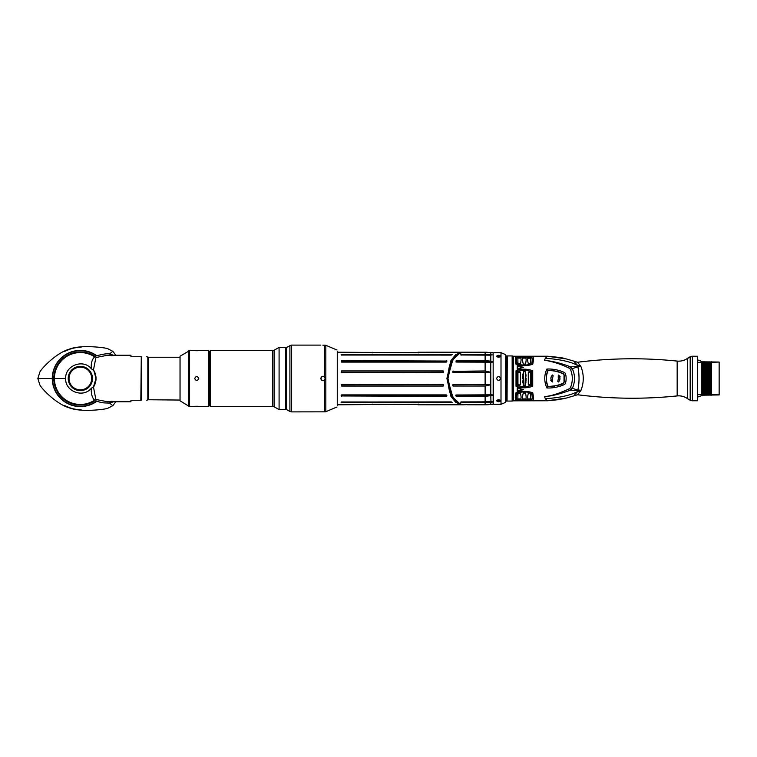 <?xml version="1.0" encoding="UTF-8"?>
<svg xmlns="http://www.w3.org/2000/svg" width="757" height="757" viewBox="0 0 757 757"><rect width="100%" height="100%" fill="white"/><g stroke="black" fill="none" stroke-linecap="round" stroke-linejoin="round"><path stroke-width="1.14" d="M208.355 350.671L208.355 406.329L208.856 405.818L208.856 351.182L208.355 350.671L189.562 350.671L180.052 356.206L180.052 400.794L188.72 406.149L188.72 350.851M194.7 378.68A2.025 2.025 0 0 1 194.691 378.5C196.044 375.888 197.388 375.888 198.741 378.5C197.388 381.112 196.044 381.112 194.691 378.5A2.025 2.025 0 0 1 194.7 378.32M195.722 350.728L197.937 350.718M195.297 406.291L197.87 406.282M197.322 406.263L195.514 406.282M180.052 400.794L180.052 356.206M148.486 357.247L180.024 357.247L180.024 400.056L148.486 399.753L148.486 357.247L146.65 356.746M337.262 405.515L337.262 351.485M337.007 350.018L325.822 345.306L325.822 411.694L324.431 411.836L325.415 411.799L324.431 411.836L324.431 380.355C322.491 381.197 321.29 380.582 320.826 378.5C321.29 376.418 322.491 375.803 324.431 376.645L325.415 378.5L324.318 380.184C322.548 380.941 321.451 380.374 321.025 378.5C321.451 376.626 322.548 376.059 324.318 376.816L325.169 378.5L324.318 380.184M324.318 376.816L324.431 345.164L325.415 345.201L322.851 345.183M289.912 345.514L289.912 411.486L286.676 409.613L286.676 347.387L291.426 345.107L291.426 411.893L324.27 411.836M324.034 411.827L322.823 411.817M325.027 377.724A2.072 2.072 0 0 1 325.169 378.689M285.663 347.387L285.663 409.613L279.087 409.613L279.087 347.387L285.663 347.387M210.276 367.855L210.276 350.671L272.577 350.671L272.577 406.329L210.276 406.329L210.276 367.855M210.276 406.329L209.765 405.818L209.765 351.182L210.276 350.671M94.88 400.425A26.306 26.306 0 0 1 54.04 378.5A26.306 26.306 0 0 1 94.88 356.566M95.117 400.576A26.561 26.561 0 0 1 53.785 378.5A26.561 26.561 0 0 1 95.117 356.424M94.795 356.632A26.211 26.211 0 0 0 54.144 378.5A26.211 26.211 0 0 0 94.795 400.368M81.226 347.141A31.368 31.368 0 0 0 64.203 351.608A62.481 62.481 0 0 1 69.36 349.393A31.113 31.113 0 0 1 76.372 347.643A92.837 92.837 0 0 1 81.226 347.141M81.226 409.859A31.368 31.368 0 0 1 64.203 405.392A62.481 62.481 0 0 0 69.36 407.607A31.113 31.113 0 0 0 76.372 409.357A92.837 92.837 0 0 0 81.226 409.859M115.225 402.582L112.793 405.724L107.683 408.316C105.091 409.338 87.831 411.458 76.343 409.613L69.266 407.843C56.406 404.153 41.446 388.634 39.828 384.83L37.85 378.5L65.679 378.5C64.913 391.322 83.109 398.504 91.323 388.237L93.461 386.941L95.865 399.459L107.683 401.778L112.055 401.238M107.683 408.316C105.091 409.338 87.831 411.458 76.343 409.613L69.266 407.843C56.406 404.153 41.446 388.634 39.828 384.83L37.85 378.5L39.828 372.17C41.446 368.366 56.406 352.847 69.266 349.157L76.343 347.387C87.831 345.542 105.081 347.652 107.683 348.684L112.793 351.276L115.225 354.418M113.389 401.778L109.642 403.084C102.271 402.885 101.845 402.989 94.985 400.491C92.184 398.05 90.963 393.971 91.323 388.237M65.679 378.5C64.951 365.536 83.251 358.572 91.323 368.763C90.812 362.726 92.259 358.515 95.656 356.121C102.29 354.162 106.955 353.434 109.642 353.916L113.389 355.222M140.84 400.254L141.285 400.254C148.656 400.254 148.656 400.254 141.285 400.254L141.285 356.746C148.656 356.746 148.656 356.746 141.285 356.746L140.84 400.254L130.942 400.254L130.942 401.778L107.683 401.778M95.988 377.26A15.689 15.689 0 0 1 96.035 378.5L93.461 386.941M94.161 371.072A15.689 15.689 0 0 0 93.84 370.504L91.323 368.763M94.18 371.1A15.689 15.689 0 0 1 94.483 371.706M94.767 372.312A15.689 15.689 0 0 1 95.013 372.927M95.231 373.542A15.689 15.689 0 0 1 95.42 374.157M95.581 374.781A15.689 15.689 0 0 1 95.723 375.396M95.836 376.021A15.689 15.689 0 0 1 95.921 376.636M96.025 379.125A15.689 15.689 0 0 1 95.988 379.74M95.921 380.364A15.689 15.689 0 0 1 95.836 380.979M95.723 381.604A15.689 15.689 0 0 1 95.581 382.219M95.42 382.843A15.689 15.689 0 0 1 95.231 383.458M95.013 384.073A15.689 15.689 0 0 1 94.767 384.688M94.483 385.294A15.689 15.689 0 0 1 94.18 385.9M94.161 385.928A15.689 15.689 0 0 1 93.84 386.496M68.206 378.5A12.14 12.14 0 0 0 80.346 390.64A12.14 12.14 0 0 0 92.496 378.5A12.14 12.14 0 0 0 80.346 366.36A12.14 12.14 0 0 0 68.206 378.5M109.642 403.084L112.793 405.724L109.642 403.084A6.718 5.157 -104.8 0 1 110.919 401.778M109.642 353.916L112.793 351.276L109.642 353.916A6.718 5.157 104.8 0 0 110.919 355.222M93.461 370.059L95.884 357.531L107.683 355.222L112.055 355.762M93.84 370.504L96.035 378.5M140.84 356.746L130.942 356.746L130.942 355.222L107.683 355.222M96.697 401.333A28.075 28.075 0 0 1 52.271 378.5A28.075 28.075 0 0 1 96.688 355.667M96.413 401.219A27.829 27.829 0 0 1 52.526 378.5A27.829 27.829 0 0 1 96.413 355.781M94.653 400.273A26.06 26.06 0 0 1 54.296 378.5A26.06 26.06 0 0 1 94.653 356.727M532.72 370.807L532.72 386.193C527.146 388.341 521.573 388.341 516.009 386.193L516.009 370.807C521.573 368.659 527.146 368.659 532.72 370.807L531.641 371.687C526.787 369.974 521.933 369.974 517.088 371.687L517.088 385.313C521.933 387.026 526.787 387.026 531.641 385.313L532.72 386.193M531.641 385.313L531.641 371.687M545.333 358.26L547.472 356.254L513.435 356.254L513.435 400.746L547.472 400.746L545.333 398.74C560.171 397.671 570.977 395.239 577.742 391.435L577.922 390.631L570.598 390.11L572.368 388.265C575.225 381.755 575.225 375.245 572.368 368.744L570.598 366.89C555.818 361.136 546.488 360.692 544.453 360.285C546.251 360.275 558.817 362.802 569.595 368.394L570.598 366.89L577.922 366.369L577.733 365.565C571.033 361.77 560.227 359.338 545.333 358.26L544.453 360.285M569.595 368.394L570.418 369.265C572.935 375.425 572.935 381.585 570.418 387.745L569.595 388.606C553.613 396.166 546.09 396.327 544.567 396.696L545.333 398.74M516.009 400.434C515.072 399.459 515.072 396.895 516.009 392.741C521.573 390.915 527.146 390.915 532.72 392.741C533.647 396.895 533.647 399.459 532.72 400.434L516.009 400.434L517.088 399.8L531.641 399.8L532.72 400.434M516.009 364.259C515.072 360.105 515.072 357.541 516.009 356.566L532.72 356.566C533.647 357.541 533.647 360.105 532.72 364.259C527.146 366.085 521.573 366.085 516.009 364.259L517.088 364.013C521.933 365.404 526.787 365.404 531.641 364.013L532.72 364.259M517.239 391.407L517.239 387.754L523.598 389.628L517.239 391.407L517.712 390.669L522.595 389.382L517.239 387.754M517.239 369.246L517.239 365.593L523.598 367.372L517.239 369.246L522.595 367.618L517.712 366.331L517.239 365.593M546.847 387.944C544.056 381.566 544.056 375.264 546.847 369.056C555.903 368.498 563.974 372.16 563.993 372.378C565.29 372.576 566.009 374.526 566.151 378.216C566.066 382.351 565.337 384.49 563.984 384.632C563.927 384.859 555.931 388.492 546.847 387.944L547.888 386.59C557.303 385.701 562.375 384.641 563.113 383.421L564.22 382.058C564.703 379.683 564.703 377.317 564.22 374.942L563.208 373.627C562.65 373.74 560.114 370.816 547.888 370.41C545.683 375.803 545.683 381.197 547.888 386.59A20.439 20.439 0 0 1 547.718 386.184M547.472 400.746L566.368 398.059L577.591 394.757C610.738 398.948 643.923 399.336 677.165 395.911C680.931 395.561 684.366 396.469 687.488 398.617L690.176 400.226A5.062 5.062 0 0 0 692.418 400.765L697.396 400.765L697.396 356.254L692.418 356.254L687.488 358.383C684.366 360.531 680.931 361.439 677.165 361.089C643.923 357.664 610.738 358.052 577.591 362.243L566.368 358.941L547.472 356.254M577.591 394.757L580.969 390.357C584.016 382.455 584.016 374.554 580.969 366.643L577.591 362.243M577.004 394.709L577.392 394.747A435.881 435.881 0 0 0 677.165 395.93A15.178 15.178 0 0 1 687.488 398.627A20.24 20.24 0 0 0 690.176 400.235L697.396 400.746M697.396 398.229A1.514 1.514 0 0 1 698.91 396.715L701.446 395.703L701.446 361.808L719.15 362.054L711.561 362.31L711.561 371.933L710.946 361.922L711.561 362.31M564.003 398.702L547.652 400.765L560.814 399.441M513.237 400.765L513.123 356.178L513.123 400.822L547.652 400.765M701.446 394.69L697.396 394.69M701.446 362.31L697.396 362.31M547.652 356.235L560.814 357.559L547.652 356.235L513.237 356.235M560.814 357.559L564.003 358.298M677.165 395.911L677.165 361.089A435.881 435.881 0 0 0 577.392 362.253L577.004 362.291M677.165 361.07A15.178 15.178 0 0 0 687.488 358.373L687.488 398.617M697.396 356.254L692.418 356.235A5.062 5.062 0 0 0 690.176 356.765A20.24 20.24 0 0 0 687.488 358.373M701.446 361.808L699.998 360.285L698.91 360.285A1.514 1.514 0 0 1 697.396 358.771M701.446 395.192L719.15 394.946L719.15 362.31M719.15 394.69L711.561 394.69M711.561 395.192L711.561 361.808M710.747 361.931L710.747 370.977L710.946 361.922M710.747 370.977L711.088 395.088L709.574 395.069L708.817 361.931L710.511 361.931M708.817 361.931L709.243 395.069L701.446 395.116M707.549 395.069L706.792 361.931L708.486 361.931M706.792 361.931L707.218 395.069M705.524 395.069L704.776 361.931L706.47 361.931M704.776 361.931L705.193 395.069M703.499 395.069L702.751 361.931L704.445 361.931M702.751 361.931L703.168 395.069M701.446 361.846L702.42 361.931M711.362 361.865L711.561 366.852M711.561 395.116L711.088 395.088M505.676 355.885L506.651 355.885L506.651 401.115L505.676 401.115M507.058 400.86L507.266 355.932L507.058 400.86M574.279 395.22L577.733 391.435A6.075 4.76 15.9 0 1 580.335 391.501M544.567 396.706C546.743 396.091 553.036 396.649 570.598 390.11L569.595 388.606M570.418 387.745A3.643 1.372 26.7 0 0 572.368 388.265L577.875 390.196C579.417 382.399 579.417 374.601 577.875 366.804L577.922 366.369A6.075 4.466 -26.6 0 0 580.647 366.066M570.418 369.265L577.875 366.804L580.969 366.643M580.335 365.499A6.075 4.76 -15.9 0 1 577.733 365.565L574.279 361.78M580.969 390.357A6.075 4.315 18.8 0 0 577.875 390.196L580.647 390.934M701.777 395.097L701.446 371.933M701.446 366.852L702.127 395.135M701.767 361.865L702.647 395.135M703.272 361.865L704.152 395.135M703.792 361.865L704.672 395.135M705.297 361.865L706.167 395.135M705.817 361.865L706.697 395.135M516.009 392.741L517.088 392.987C516.331 396.526 516.331 398.797 517.088 399.8M531.641 399.8C532.389 398.797 532.389 396.526 531.641 392.987L532.72 392.741M531.641 392.987C526.787 391.596 521.933 391.596 517.088 392.987M530.458 399.649L530.78 393.791L528.291 393.46C527.468 396.46 527.44 398.494 528.206 399.554L530.458 399.649L528.641 399.762L527.884 398.93L531.026 398.901M525.197 399.857L525.604 399.639C526.342 398.57 526.314 396.384 525.5 393.091L523.229 393.091C522.415 396.384 522.377 398.57 523.125 399.639L525.197 399.857L523.532 399.857M518.271 399.649L520.523 399.554C521.289 398.494 521.261 396.46 520.438 393.46L517.939 393.791L517.845 399.336L520.078 399.762M527.79 395.75L527.866 395.268M525.964 398.844L525.604 399.639M525.897 394.955L525.973 395.428M526.115 396.696L526.134 397.217M523.125 399.639L522.794 398.93L523.125 399.639L522.794 398.93L525.935 398.93M522.595 397.217L522.614 396.696M522.756 395.428L522.832 394.955M520.911 398.712L520.523 399.554M520.854 395.268L520.939 395.75M517.703 398.901L520.844 398.93M516.009 386.193L517.088 385.313M516.009 370.807L517.088 371.687M528.291 372.321L528.897 371.933L528.291 372.321L528.897 371.933L528.291 372.321L528.897 371.933L528.291 372.321L528.291 384.679L528.897 385.067L530.78 384.244L530.78 372.756L528.897 371.933L530.439 372.349L530.922 373.816M525.5 385.162L525.017 385.568L525.5 371.838L523.702 371.432L523.219 385.162L524.686 385.578M520.438 384.679L519.832 385.067L520.438 384.679L519.832 385.067L520.438 384.679L519.832 385.067L520.438 384.679L520.438 372.321L519.832 371.933L517.939 372.756L517.939 384.244L519.832 385.067L518.29 384.651L517.807 383.184M528.897 385.067L528.291 384.679L530.439 384.651M531.14 376.428L531.187 377.913M531.187 378.945L531.13 380.733M530.922 383.137L530.78 384.244M524.733 371.422L525.509 371.876M525.86 374.072L525.973 375.16M526.001 375.425L526.049 376.097M526.134 378.103L526.134 378.793M526.115 379.683L526.03 381.168M525.945 382.171L525.85 382.976M523.219 371.838L524.043 371.422M523.995 385.578L523.219 385.124M522.869 382.928L522.746 381.84M522.727 381.575L522.671 380.903M522.595 378.897L522.595 378.207M522.614 377.317L522.69 375.832M522.784 374.829L522.879 374.024M519.832 371.933L520.438 372.321L518.29 372.349M517.589 380.572L517.542 379.087M517.542 378.055L517.599 376.267M517.797 373.863L517.939 372.756M516.009 356.566L517.088 357.2C516.331 358.203 516.331 360.474 517.088 364.013M531.641 364.013C532.389 360.474 532.389 358.203 531.641 357.2L532.72 356.566M531.641 357.2L517.088 357.2M519.832 363.824L520.438 363.54C521.261 360.54 521.289 358.506 520.523 357.446L517.845 357.664L517.939 363.209L519.832 363.824M525.027 364.221L525.5 363.909C526.314 360.616 526.342 358.43 525.604 357.361L523.125 357.361C522.377 358.43 522.415 360.616 523.229 363.909L525.027 364.221M530.439 363.502L530.884 357.664L528.206 357.446C527.44 358.506 527.468 360.54 528.291 363.54L530.439 363.502M518.271 357.351L520.087 357.238L520.911 358.288M520.523 357.446L520.844 358.07L520.523 357.446M520.939 361.25L520.854 361.732M517.703 358.099L520.844 358.07M525.604 357.361L525.964 358.156M526.134 359.783L526.115 360.304M525.973 361.572L525.897 362.045M522.765 358.156L525.935 358.07M522.832 362.045L522.756 361.572M522.614 360.304L522.595 359.783M522.794 358.07L523.125 357.361M523.532 357.143L525.197 357.143M527.809 358.288L531.026 358.099M527.866 361.732L527.79 361.25M527.884 358.07L528.206 357.446M528.641 357.238L530.458 357.351M523.598 389.628L521.005 390.12M517.712 388.038L517.712 390.669L517.873 387.527M519.539 390.498L517.712 390.669M523.598 367.372L519.936 366.577M517.873 369.473L517.712 366.331L517.712 368.962M517.712 366.331L519.122 366.435M546.847 369.056L547.888 370.41A33.393 33.393 0 0 1 549.856 370.41M547.538 371.271A20.439 20.439 0 0 0 547.179 372.321M546.999 372.917A20.439 20.439 0 0 0 546.847 373.475M546.724 373.977A20.439 20.439 0 0 0 546.554 374.838M546.412 375.709A20.439 20.439 0 0 0 546.355 376.182M546.299 376.693A20.439 20.439 0 0 0 546.261 377.166M546.261 377.241A20.439 20.439 0 0 0 546.232 377.847M546.232 379.143A20.439 20.439 0 0 0 546.299 380.298M546.346 380.809A20.439 20.439 0 0 0 546.412 381.282M546.554 382.162A20.439 20.439 0 0 0 546.724 383.023M546.847 383.525A20.439 20.439 0 0 0 546.999 384.092M547.179 384.698A20.439 20.439 0 0 0 547.548 385.739M563.672 373.967A2.025 2.025 0 0 0 563.113 373.58A33.393 33.393 0 0 0 558.742 371.886M558.675 371.867A33.393 33.393 0 0 0 557.606 371.555M557.426 371.507A33.393 33.393 0 0 0 555.799 371.119M553.831 370.76A33.393 33.393 0 0 0 552.837 370.627M551.844 370.523A33.393 33.393 0 0 0 550.85 370.447M564.258 381.897A15.377 15.377 0 0 0 564.296 381.717A15.377 15.377 0 0 0 564.457 380.818M564.637 378.746A15.377 15.377 0 0 0 564.637 378.254M564.457 376.172A15.377 15.377 0 0 0 564.296 375.302A15.377 15.377 0 0 0 564.258 375.103M548.853 386.609A33.393 33.393 0 0 0 549.828 386.6M550.803 386.553A33.393 33.393 0 0 0 551.579 386.496M551.777 386.486A33.393 33.393 0 0 0 552.761 386.382M553.736 386.25A33.393 33.393 0 0 0 554.72 386.089M556.613 385.701A33.393 33.393 0 0 0 558.117 385.304M558.742 385.114A33.393 33.393 0 0 0 560.227 384.613M560.984 384.329A33.393 33.393 0 0 0 561.59 384.092M561.637 384.073A33.393 33.393 0 0 0 561.817 383.998A33.393 33.393 0 0 0 562.11 383.875M447.964 378.5L447.766 378.5C448.399 369.653 449.554 364.098 451.21 361.837L453.954 357.342C456.717 353.916 459.745 352.204 463.038 352.194L456.831 354.531L451.92 360.739L447.964 378.5L451.92 396.261L456.831 402.469L463.038 404.806L467.183 404.635M452.866 371.337L485.114 370.958L490.716 372.226L452.856 372.226L452.866 371.337L452.932 372.425L490.81 372.274L490.81 394.861L455.676 395.239L456.424 396.365L485.114 396.365L492.23 395.495L456.405 395.826L456.424 396.365M456.083 360.862L456.055 362.035L456.234 361.165L489.949 361.174L489.949 361.997L456.055 361.997L456.405 361.297L492.23 361.505L485.114 360.748L456.424 360.635L456.055 362.073L489.968 362.139M460.71 354.834L492.23 354.863L485.114 354.229L461.675 354.229L461.098 355.09M461.098 355.175L461.666 354.541L488.861 354.541L485.114 354.39L485.114 352.213L467.05 352.194L489.968 352.44L492.23 352.677L489.959 352.44L490.81 352.525L490.791 354.673L488.88 354.38M468.044 352.204L463.038 352.194M456.055 362.073L492.23 362.187L492.23 361.505L490.81 361.146L485.114 360.635L456.424 360.635M485.114 394.965L456.064 394.965L456.234 395.835L456.055 395.003L492.23 394.813L489.949 394.927L489.949 395.703L456.234 396.015L490.791 395.769L490.971 401.778L489.959 401.835L492.23 401.693L460.71 402.166L461.675 402.771L485.114 402.771L492.23 402.137L489.949 402.402L492.23 401.693L489.618 401.825M485.114 384.575L452.733 384.774L453.046 386.042L485.114 386.042L490.716 384.774L485.114 384.575L485.114 372.425M490.791 395.769L492.23 395.495L492.23 394.813L490.801 394.917M492.126 352.667L493.157 352.781L493.157 404.219L490.981 404.456M486.723 404.768L488.341 404.692M490.791 402.327L490.81 404.475L467.391 404.787L485.114 404.796L485.114 402.61L488.88 402.62M461.098 401.91L489.959 401.835L461.666 402.279L461.675 402.771M460.71 402.166L461.335 402.686M461.098 401.825L461.666 402.459L460.758 402.232M455.723 395.419L456.055 394.965L456.083 396.138M485.114 386.042L485.114 395.003L455.676 395.239M453.046 386.042L453.027 384.575L490.716 384.774M453.046 370.958L452.733 372.226M490.716 372.226L490.801 362.083M485.114 362.035L489.949 362.073M490.791 361.231L490.81 355.232L489.618 355.175M489.968 354.494L460.89 354.995L489.959 355.165L492.23 354.863L490.791 354.673M485.114 354.39L460.758 354.768M485.114 402.61L461.666 402.459L489.968 402.506M493.157 404.219L493.157 352.781M493.337 378.5L493.337 403.755M500.585 378.122A2.025 2.025 0 0 1 500.623 378.5C499.27 381.112 497.926 381.112 496.573 378.5C497.926 375.888 499.27 375.888 500.623 378.5A2.025 2.025 0 0 1 500.585 378.878M496.573 400.803C497.926 399.422 499.27 399.422 500.623 400.803C499.27 402.033 497.926 402.033 496.573 400.803M496.573 356.197C497.926 354.967 499.27 354.967 500.623 356.197C499.27 357.578 497.926 357.578 496.573 356.197M505.676 402.005L505.439 354.569L505.676 402.005M457.625 404.787L418.224 404.607L462.518 404.796L455.78 402.469L450.869 396.261L446.914 378.5L450.869 360.739L455.78 354.531L462.508 352.204L418.224 352.393M372.179 404.541L337.262 404.806M458.572 352.194L418.224 352.213L416.189 352.79L337.262 352.194M446.223 394.889L446.952 395.807L446.592 396.346L341.123 395.958L341.511 394.889L446.233 394.889L446.592 396.214L341.322 395.835L446.583 395.731L446.233 394.984L341.511 394.984L341.312 395.807L341.511 394.946L446.252 394.993M417.599 404.333L372.946 404.304M372.17 404.569L416.189 404.21L418.224 404.787L458.572 404.806M341.133 402.658L451.853 402.771L451.626 402.062L341.511 401.967L341.511 402.771M443.602 384.811L443.261 386.061L341.492 386.013L341.511 384.575L443.413 384.774L443.261 386.013L443.233 384.764L341.511 384.745L341.492 386.061L341.511 384.424L443.413 384.774M446.98 361.051L446.233 362.111L341.511 362.111L341.511 360.654L446.98 361.051L446.233 362.054L446.583 361.269L341.511 361.269L341.511 362.016L341.511 360.786L446.781 361.184L446.233 362.035L341.492 361.997M452.232 354.352L451.276 355.033L341.511 355.033L341.133 354.342L452.043 354.531M372.17 352.44L417.448 352.696M341.133 372.179L341.492 370.939L443.261 370.987L443.214 372.425L341.322 372.226L341.492 370.987L341.492 372.236L443.214 372.255L443.261 370.939L443.224 372.576L341.454 372.416M460.53 404.456L450.547 395.145L447.094 378.5L450.547 361.855L460.53 352.544M453.329 398.825L447.501 378.5L453.329 358.175M450.822 393.914L447.794 378.528M455.43 355.79L449.686 365.82L447.794 378.5L449.686 391.18L455.43 401.21M446.592 360.654L446.583 361.269M341.511 362.054L446.233 362.016L341.322 361.931M446.781 361.184L341.511 361.155L341.511 360.654M341.133 354.342L341.511 355.099L341.114 354.399M372.17 352.393L341.312 352.374M443.602 372.189L341.511 372.576M341.114 395.211L446.233 394.889M446.592 396.346L446.583 395.845L341.511 395.845L341.511 396.346M372.179 404.058L372.17 404.607M452.071 402.506L451.276 401.901L341.293 402.033L341.511 402.592L451.853 402.771M341.114 402.601L451.834 402.317M341.492 401.986L341.511 402.478L452.232 402.648M443.205 384.424L341.133 384.821M496.611 378.878A2.025 2.025 0 0 1 496.611 378.122M498.172 376.522A2.025 2.025 0 0 1 499.024 376.522M499.024 380.478A2.025 2.025 0 0 1 498.172 380.478M497.037 356.869A2.025 1.012 180 0 1 500.159 356.869M500.159 400.131A2.025 1.012 0 0 1 497.037 400.131M553.149 375.784L552.175 379.91L552.638 379.711L552.515 381.963L550.784 380.516L551.247 380.307C550.49 378.292 550.907 376.522 552.496 375.008L553.149 375.784L552.137 380.005L552.449 381.821L551.351 380.355C550.576 378.368 550.954 376.626 552.496 375.112L553.045 375.775M564.022 382.011L564.022 374.989L563.028 373.769C558.089 371.507 553.093 370.447 548.03 370.608C545.873 375.869 545.873 381.131 548.03 386.392C553.093 386.553 558.089 385.493 563.028 383.231L564.022 382.011M559.603 376.693C560.36 378.708 559.943 380.478 558.354 381.992L558.363 381.888C559.906 380.374 560.284 378.632 559.508 376.645L560.066 376.484L559.508 376.645M560.066 376.484L558.335 375.037L558.212 377.289L558.723 377.071L557.739 381.254L558.354 381.992M557.739 381.254L558.363 381.888M557.843 381.263L558.761 376.977L558.212 377.289M558.335 375.037L558.297 377.175M558.401 375.179L559.934 376.466M194.691 406.329L189.562 406.329L189.562 350.671M286.676 407.342L285.862 407.342L285.862 349.658L286.676 349.658M279.087 409.613L274.091 406.736L274.091 350.264L272.577 350.671M208.856 402.781L209.566 402.781L209.765 354.011M94.549 400.198A25.927 25.927 0 0 1 60.797 361.468A25.927 25.927 0 0 1 94.549 356.802M37.85 378.5L39.828 372.17C41.446 368.366 56.406 352.847 69.266 349.157L76.343 347.387C87.831 345.542 105.081 347.652 107.683 348.684M93.262 387.035A15.481 15.481 0 0 0 93.262 369.965M146.65 400.254L147.823 399.857L147.823 357.143M80.346 367.164A11.336 11.336 0 0 0 69.019 378.5A11.336 11.336 0 0 0 80.346 389.836A11.336 11.336 0 0 0 91.682 378.5A11.336 11.336 0 0 0 80.346 367.164M690.176 400.226L690.176 356.774M692.418 356.254L692.418 400.746M507.058 400.15L506.651 356.642M513.123 400.822L512.148 401.068L512.148 355.932L507.266 355.932M513.057 400.85L513.057 356.15L512.148 355.932M707.322 361.865L708.192 395.135M707.842 361.865L708.722 395.135M709.337 361.865L710.217 395.135M709.867 361.865L710.747 395.135M485.114 370.958L485.114 361.997L456.055 361.997M485.114 360.748L485.114 355.024M485.114 401.976L485.114 396.252M489.202 404.626L485.653 404.787M452.733 384.774L452.866 385.663M501.002 352.743L501.002 404.257L501.002 352.743L493.744 352.743M443.261 386.061L341.492 386.061M341.492 370.939L443.261 370.939M463.038 404.806C459.745 404.796 456.717 403.084 453.954 399.658L451.21 395.163C449.554 392.902 448.399 387.347 447.766 378.5L447.794 378.5M452.194 354.475L451.276 355.099L341.511 355.014M341.511 354.229L451.834 354.683M446.422 395.04L446.772 395.826M451.446 401.948L452.024 402.412M208.355 406.329L198.741 406.329M189.562 406.329L188.72 406.149M325.822 411.694L337.007 406.982M289.912 411.486L291.426 411.893M291.426 345.107L320.826 345.107M274.091 406.736L272.577 406.329M274.091 350.264L279.087 347.387M208.856 354.219L209.566 354.219M148.486 399.753L147.823 399.857M512.148 401.068L507.266 401.068M520.438 393.46L520.286 392.949M487.527 404.73L488.293 404.692M467.183 352.365L489.968 352.44M487.357 352.26L485.114 352.204M492.23 352.677L491.681 352.62M489.968 404.56L492.173 404.323M501.002 404.257L493.744 404.257M501.257 404.219L505.439 402.431M501.257 352.781L505.439 354.569M372.179 352.942L372.17 352.213M457.625 352.213L418.224 352.213L418.214 352.942M418.214 404.058L418.224 404.787"/></g></svg>
